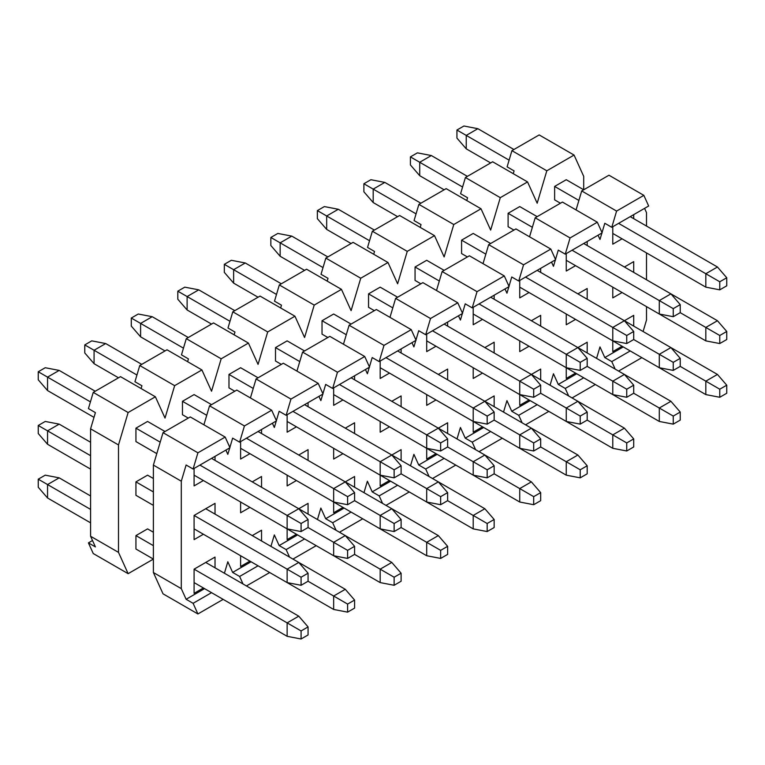 <?xml version="1.0" encoding="UTF-8"?>
<svg xmlns="http://www.w3.org/2000/svg" width="765" height="765" viewBox="0 0 765 765"><rect width="100%" height="100%" fill="white"/><g stroke="black" fill="none" stroke-linecap="round" stroke-linejoin="round"><path stroke-width="1.15" d="M648.663 206.005L643.843 195.352L616.6 211.083L611.78 227.301L648.663 206.005M630.217 350.944L611.78 361.587L615.184 369.122M618.589 371.082L641.854 357.657M611.78 227.301L604.799 223.265L602.026 232.598M644.579 208.357L646.502 212.622L646.502 226.048M616.6 211.083L581.706 190.944L608.959 175.214L643.843 195.352M598.058 235.218L599.98 239.483L601.912 232.99M581.706 190.944L576.064 209.935M597.322 222.213L570.078 237.944L535.184 217.805L562.438 202.065L597.322 222.213L602.141 232.856L565.259 254.152L558.278 250.126L555.505 259.459M622.079 238.804L612.775 244.178L612.775 226.717M633.707 214.63L633.707 218.666M622.079 346.239L612.775 351.613L612.775 340.874L519.731 287.152M633.707 315.352L624.403 320.726L633.707 315.352L633.707 326.1M633.707 261.64L624.403 267.014L633.707 261.64L633.707 272.378M622.079 292.526L612.775 297.901L612.775 287.152L705.818 340.874L719.769 343.552L726.75 339.526L726.75 331.465L719.769 335.5L719.769 343.552M587.185 241.491L587.185 245.527M575.557 265.665L566.253 271.04L566.253 253.578M575.557 373.1L566.253 378.474L566.253 367.726L473.21 314.013M587.185 342.213L577.891 347.587L587.185 342.213L587.185 352.952M577.881 293.865L587.185 288.501L587.185 299.239M587.185 288.501L577.891 293.865M575.557 319.387L566.253 324.752L566.253 314.013L659.296 367.726L673.248 370.413L680.228 366.387L680.228 358.326L673.248 362.352L673.248 370.413M540.673 268.352L540.673 272.378M529.036 292.526L519.731 297.901L519.731 280.439M529.036 399.961L519.731 405.326L519.731 394.587L426.698 340.865M540.673 369.074L531.369 374.439L540.673 369.074L540.673 379.813M540.673 315.352L531.369 320.726L540.673 315.352L540.673 326.1M529.036 346.239L519.731 351.613L519.731 340.865L612.775 394.587L626.736 397.274L633.707 393.239L633.707 385.187L626.736 389.213L626.736 397.274M494.152 295.214L494.152 299.239M482.514 319.378L473.21 324.752L473.21 307.3M482.514 426.813L473.21 432.187L473.21 421.448L380.176 367.726M494.152 395.926L484.847 401.3L494.152 395.926L494.152 406.674M494.152 342.213L484.847 347.587L494.152 342.213L494.152 352.952M482.514 373.1L473.21 378.474L473.21 367.726L566.253 421.448L580.214 424.126L587.185 420.1L587.185 412.048L580.214 416.074L580.214 424.126M447.63 322.065L447.63 326.1M436.002 346.239L426.698 351.613L426.698 334.152M436.002 453.674L426.698 459.048L426.698 448.3L333.655 394.587M447.63 422.787L438.326 428.161L447.63 422.787L447.63 433.535M447.63 369.074L438.326 374.439L447.63 369.074L447.63 379.813M436.002 399.961L426.698 405.326L426.698 394.587L519.731 448.3L533.693 450.987L540.673 446.961L540.673 438.9L533.693 442.935L533.693 450.987M401.109 348.926L401.109 352.952M389.481 373.1L380.176 378.474L380.176 361.013M389.481 480.535L380.176 485.909L380.176 475.161L287.133 421.448M401.109 449.648L391.804 455.022L401.109 449.648L401.109 460.387M401.109 395.926L391.804 401.3L401.109 395.926L401.109 406.674M389.481 426.813L380.176 432.187L380.176 421.448L473.21 475.161L487.171 477.848L494.152 473.822L494.152 465.761L487.171 469.786L487.171 477.848M354.587 375.787L354.587 379.813M342.959 399.961L333.655 405.326L333.655 387.874M342.959 507.396L333.655 512.76L333.655 502.022L240.612 448.3M354.587 476.509L345.283 481.874L354.587 476.509L354.587 487.248M354.587 422.787L345.283 428.161L354.587 422.787L354.587 433.526M342.959 453.674L333.655 459.048L333.655 448.3L426.698 502.022L440.65 504.709L447.63 500.673L447.63 492.622L440.65 496.648L440.65 504.709M308.066 402.639L308.066 406.674M296.438 426.813L287.133 432.187L287.133 414.726M296.438 534.247L287.133 539.621L287.133 528.873L194.09 475.161M308.066 503.36L298.761 508.735L308.066 503.36L308.066 514.109M308.066 449.648L298.761 455.012L308.066 449.648L308.066 460.387M296.438 480.535L287.133 485.909L287.133 475.161L380.176 528.873L394.128 531.56L401.109 527.534L401.109 519.473L394.128 523.509L394.128 531.56M261.544 429.5L261.544 433.526M249.916 453.674L240.612 459.048L240.612 441.587M249.916 561.108L240.612 566.482L240.612 555.734L333.655 609.456L347.606 612.143L354.587 608.108L354.587 600.056L347.606 604.082L347.606 612.143M261.544 530.221L252.24 535.596L261.544 530.221L261.544 540.96M261.544 476.499L252.24 481.874L261.544 476.499L261.544 487.248M249.916 507.386L240.612 512.76L240.612 502.022L333.655 555.734L347.606 558.421L354.587 554.395L354.587 546.334L347.606 550.36L347.606 558.421M215.022 456.361L215.022 460.387M203.394 480.535L194.09 485.899L194.09 468.448M203.394 587.969L194.09 593.334L194.09 569.17L215.022 557.083L215.022 567.821M215.022 557.083L205.728 562.447L298.761 616.169L308.066 626.908L301.085 630.943L301.085 638.995L308.066 634.969L308.066 626.908M203.394 534.247L194.09 539.621L194.09 515.447L215.022 503.36L205.728 508.735L298.761 562.447L308.066 573.195L301.085 577.221L301.085 585.282L308.066 581.247L308.066 573.195M215.022 503.36L215.022 514.109M186.115 599.282L193.096 603.317L197.915 613.96L163.022 593.822L153.392 572.526L181.295 588.639L186.115 599.282L204.561 588.639M193.096 603.317L211.542 592.665M224.413 573.243L227.817 561.778L232.637 572.43L251.083 561.778M243.021 583.982L239.617 576.456L232.637 572.43M239.617 576.456L258.054 565.813M270.934 546.382L274.339 534.917L279.158 545.569L297.604 534.917M289.543 557.13L286.139 549.595L279.158 545.569M286.139 549.595L304.575 538.952M317.456 519.521L320.86 508.065L325.68 518.708L344.116 508.065M336.065 530.269L332.66 522.744L325.68 518.708M332.66 522.744L351.097 512.091M363.977 492.67L367.382 481.204L372.201 491.857L390.638 481.204M382.586 503.408L379.172 495.883L372.201 491.857M379.172 495.883L397.618 485.23M410.499 465.809L413.903 454.343L418.723 464.996L437.159 454.343M429.098 476.547L425.694 469.022L418.723 464.996M425.694 469.022L444.14 458.378M457.011 438.947L460.425 427.492L465.235 438.135L483.681 427.492M475.62 449.696L472.215 442.16L465.235 438.135M472.215 442.16L490.661 431.517M503.533 412.096L506.946 400.63L511.756 411.274L530.202 400.63M522.141 422.835L518.737 415.309L511.756 411.274M518.737 415.309L537.183 404.656M550.054 385.235L553.458 373.769L558.278 384.422L576.724 373.769M568.663 395.974L565.259 388.448L558.278 384.422M565.259 388.448L583.705 377.805M596.576 358.374L599.98 346.918L604.799 357.561L623.245 346.918M611.78 361.587L604.799 357.561M643.097 331.513L646.502 320.057L646.502 306.622M646.502 279.77L646.502 252.909M595.333 384.518L572.067 397.943M570.078 237.944L565.259 254.152M555.39 259.851L553.458 266.335L551.536 262.079M529.543 236.796L535.184 217.805M518.737 281.013L523.556 264.805L488.663 244.657L515.916 228.926L550.81 249.074L555.62 259.718L518.737 281.013L511.756 276.987L508.983 286.32M508.868 286.712L506.946 293.196L505.015 288.941M483.021 263.648L488.663 244.657M472.215 307.874L477.035 291.666L442.141 271.518L469.394 255.787L504.288 275.926L509.098 286.579L472.215 307.874L465.235 303.839L462.462 313.172M462.347 313.574L460.425 320.057L458.493 315.792M436.499 290.509L442.141 271.518M425.694 334.726L430.513 318.517L395.62 298.379L422.873 282.639L457.766 302.787L462.586 313.43L425.694 334.726L418.723 330.7L415.95 340.033M415.825 340.425L413.903 346.908L411.972 342.653M389.978 317.37L395.62 298.379M379.172 361.587L383.992 345.378L349.108 325.23L376.351 309.5L411.245 329.648L416.064 340.291L379.172 361.587L372.201 357.561L369.428 366.894M369.304 367.286L367.382 373.769L365.45 369.514M343.456 344.221L349.108 325.23M332.66 388.448L337.47 372.239L302.586 352.091L329.83 336.361L364.723 356.5L369.543 367.152L332.66 388.448L325.68 384.422L322.906 393.755M322.792 394.147L320.86 400.63L318.938 396.366M296.935 371.082L302.586 352.091M286.139 415.309L290.949 399.091L256.065 378.952L283.318 363.222L318.202 383.361L323.021 394.013L286.139 415.309L279.158 411.274L276.385 420.607M276.27 420.999L274.339 427.482L272.416 423.227M250.423 397.943L256.065 378.952M239.617 442.16L244.437 425.952L209.543 405.813L236.796 390.074L271.68 410.222L276.5 420.865L239.617 442.16L232.637 438.135L229.863 447.468M229.749 447.86L227.817 454.343L225.895 450.088M203.901 424.805L209.543 405.813M193.096 469.022L197.915 452.813L163.022 432.665L190.275 416.935L225.168 437.073L229.978 447.726L193.096 469.022L186.115 464.996L181.295 481.204L181.295 588.639M153.392 572.526L153.392 465.091L163.022 432.665M153.392 465.091L181.295 481.204M197.915 452.813L225.168 437.073M197.915 613.96L223.17 599.377M244.437 425.952L271.68 410.222M246.426 585.952L269.691 572.526M290.949 399.091L318.202 383.361M292.947 559.091L316.213 545.665M337.47 372.239L364.723 356.5M339.469 532.239L362.725 518.804M383.992 345.378L411.245 329.648M385.99 505.378L409.246 491.952M430.513 318.517L457.766 302.787M432.512 478.517L455.768 465.091M477.035 291.666L504.288 275.926M479.033 451.656L502.289 438.23M523.556 264.805L550.81 249.074M525.555 424.805L548.811 411.369M308.066 527.534L308.066 519.473L301.085 523.509L301.085 531.56L308.066 527.534L347.606 550.36M301.085 531.56L287.133 528.873L287.133 515.447L301.085 523.509M156.796 453.626L135.941 441.587L135.941 428.161L147.569 421.448L165.02 431.517M93.99 417.365L47.554 390.561L38.25 379.813L38.25 371.752L45.231 367.726L59.182 370.413L95.233 391.231M211.542 458.369L298.761 508.735L308.066 519.473M354.587 546.334L345.283 535.596L298.761 508.735L287.133 515.447L199.904 465.091M160.201 442.16L135.941 428.161M90.423 401.874L47.554 377.126L47.554 390.561M59.182 370.413L47.554 377.126L38.25 371.752M354.587 500.673L354.587 492.622L347.606 496.648L347.606 504.709L354.587 500.673L394.128 523.509M347.606 504.709L333.655 502.022L333.655 488.586L347.606 496.648M188.276 418.082L182.462 414.726L182.462 401.3L194.09 394.587L211.542 404.656M118.499 377.795L94.076 363.7L84.772 352.952L84.772 344.9L91.752 340.865L105.704 343.552L141.755 364.37M258.054 431.517L345.283 481.874L354.587 492.622M401.109 519.473L391.804 508.735L345.283 481.874L333.655 488.586L246.426 438.23M206.722 415.309L182.462 401.3M136.945 375.022L94.076 350.265L94.076 363.7M105.704 343.552L94.076 350.265L84.772 344.9M401.109 473.822L401.109 465.761L394.128 469.786L394.128 477.848L401.109 473.822L440.65 496.648M394.128 477.848L380.176 475.161L380.176 461.735L394.128 469.786M234.798 391.231L228.984 387.874L228.984 374.439L240.612 367.726L258.054 377.795M165.02 350.944L140.597 336.839L131.293 326.1L131.293 318.039L138.264 314.013L152.225 316.7L188.276 337.508M304.575 404.656L391.804 455.012L401.109 465.761M447.63 492.622L438.326 481.874L391.804 455.022L380.176 461.735L292.947 411.369M253.244 388.448L228.984 374.439M183.457 348.161L140.597 323.413L140.597 336.839M152.225 316.7L140.597 323.413L131.293 318.039M447.63 446.961L447.63 438.9L440.65 442.925L440.65 450.987L447.63 446.961L487.171 469.786M440.65 450.987L426.698 448.3L426.698 434.874L440.65 442.925M281.319 364.37L275.505 361.013L275.505 347.587L287.133 340.865L304.575 350.944M211.542 324.083L187.119 309.978L177.815 299.239L177.815 291.178L184.786 287.152L198.747 289.839L234.798 310.657M351.097 377.795L438.326 428.161L447.63 438.9M494.152 465.761L484.847 455.012L438.326 428.161L426.698 434.874L339.469 384.518M299.765 361.587L275.505 347.587M229.978 321.3L187.119 296.552L187.119 309.978M198.747 289.839L187.119 296.552L177.815 291.178M494.152 420.1L494.152 412.039L487.171 416.074L487.171 424.126L494.152 420.1L533.693 442.935M487.171 424.126L473.21 421.448L473.21 408.013L487.171 416.074M327.841 337.508L322.027 334.152L322.027 320.726L333.655 314.013L351.097 324.083M258.054 297.222L233.631 283.127L224.327 272.378L224.327 264.327L231.307 260.291L245.269 262.978L281.319 283.796M397.618 350.944L484.847 401.3L494.152 412.039M540.673 438.9L531.369 428.161L484.847 401.3L473.21 408.013L385.99 357.657M346.277 334.726L322.027 320.726M276.5 294.439L233.631 269.691L233.631 283.127M245.269 262.978L233.631 269.691L224.327 264.327M540.673 393.239L540.673 385.187L533.693 389.213L533.693 397.274L540.673 393.239L580.214 416.074M533.693 397.274L519.731 394.587L519.731 381.152L533.693 389.213M374.362 310.657L368.548 307.3L368.548 293.865L380.176 287.152L397.618 297.222M304.575 270.37L280.153 256.265L270.848 245.527L270.848 237.466L277.829 233.44L291.79 236.117L327.841 256.935M444.14 324.083L531.369 374.439L540.673 385.187M587.185 412.048L577.881 401.3L531.369 374.439L519.731 381.152L432.512 330.796M392.799 307.874L368.548 293.865M323.021 267.587L280.153 242.84L280.153 256.265M291.79 236.117L280.153 242.84L270.848 237.466M587.185 366.387L587.185 358.326L580.214 362.352L580.214 370.413L587.185 366.387L626.736 389.213M580.214 370.413L566.253 367.726L566.253 354.3L580.214 362.352M420.874 283.796L415.06 280.439L415.06 267.004L426.698 260.291L444.14 270.37M351.097 243.509L326.674 229.404L317.37 218.666L317.37 210.605L324.35 206.579L338.302 209.266L374.362 230.074M490.661 297.222L577.881 347.587L587.185 358.326M577.881 347.587L566.253 354.3L479.033 303.935M439.32 281.013L415.06 267.004M369.543 240.726L326.674 215.979L326.674 229.404M338.302 209.266L326.674 215.979L317.37 210.605M633.707 339.526L633.707 331.465L626.736 335.5L626.736 343.552L633.707 339.526L673.248 362.352M626.736 343.552L612.775 340.865L612.775 327.439L626.736 335.5M467.396 256.935L461.582 253.578L461.582 240.153L473.21 233.44L490.661 243.509M397.618 216.648L373.196 202.553L363.891 191.805L363.891 183.753L370.872 179.718L384.824 182.405L420.874 203.222M537.183 270.37L624.403 320.726L633.707 331.465M680.228 358.326L670.924 347.587L624.403 320.726L612.775 327.439L525.545 277.083M485.842 254.152L461.582 240.153M416.064 213.865L373.196 189.118L373.196 202.553M384.824 182.405L373.196 189.118L363.891 183.753M680.228 312.665L680.228 304.613L673.248 308.639L673.248 316.7L680.228 312.665L719.769 335.5M673.248 316.7L659.296 314.013L566.253 260.291M513.917 230.083L508.103 226.717L508.103 213.292L519.731 206.579L537.183 216.648M444.14 189.787L419.717 175.692L410.413 164.944L410.413 156.892L417.394 152.857L431.345 155.544L467.396 176.361M583.705 243.509L670.924 293.865L680.228 304.613M726.75 331.465L717.446 320.726L670.924 293.865L659.296 300.578L673.248 308.639M572.067 250.222L659.296 300.578L659.296 314.013M532.364 227.301L508.103 213.292M462.586 187.014L419.717 162.266L419.717 175.692M431.345 155.544L419.717 162.266L410.413 156.892M726.75 285.814L726.75 277.752L719.769 281.778L719.769 289.839L726.75 285.814M719.769 289.839L705.818 287.152L612.775 233.44M560.439 203.222L554.625 199.866L554.625 186.431L566.253 179.718L583.705 189.787L583.705 176.361L574.066 155.066L546.812 170.796L537.183 203.222L527.544 181.927L500.291 197.657L490.661 230.083L481.022 208.778L453.769 224.518L444.14 256.935L434.501 235.639L407.257 251.369L397.618 283.796L387.989 262.5L360.736 278.231L351.097 310.657L341.467 289.361L314.214 305.092L304.575 337.508L294.946 316.213L267.693 331.953L258.054 364.37L248.424 343.074L221.171 358.804L211.542 391.231L201.903 369.935L174.649 385.665L165.02 418.082L155.381 396.786L128.128 412.526L118.499 444.943L90.586 428.83L95.405 412.622L88.424 408.587L93.244 392.378L120.497 376.648L155.381 396.786M490.661 162.935L466.239 148.831L456.935 138.092L456.935 130.031L463.915 126.005L477.867 128.692L513.917 149.5M630.217 216.648L717.446 267.004L726.75 277.752M717.446 267.004L705.818 273.727L719.769 281.778M618.589 223.361L705.818 273.727L705.818 287.152M578.885 200.44L554.625 186.431M509.098 160.153L466.239 135.405L466.239 148.831M477.867 128.692L466.239 135.405L456.935 130.031M301.085 585.282L287.133 582.595L194.09 528.873M153.392 505.378L135.941 495.309L135.941 481.874L147.569 475.161L153.392 478.517M90.586 469.117L47.554 444.274L38.25 433.535L38.25 425.474L45.231 421.448L59.182 424.126L90.586 442.256M354.587 600.056L345.283 589.308L298.761 562.447L287.133 569.16L301.085 577.221M194.09 515.447L287.133 569.16L287.133 582.595M153.392 491.943L135.941 481.874M90.586 455.691L47.554 430.848L47.554 444.274M59.182 424.126L47.554 430.848L38.25 425.474M401.109 573.195L394.128 577.221L394.128 585.282L401.109 581.247L401.109 573.195L391.804 562.447L345.283 535.596L333.655 542.308L333.655 555.734M447.63 546.334L440.65 550.36L440.65 558.421L447.63 554.395L447.63 546.334L438.326 535.596L391.804 508.735L380.176 515.447L380.176 528.873M494.152 519.473L487.171 523.509L487.171 531.56L494.152 527.534L494.152 519.473L484.847 508.735L438.326 481.874L426.698 488.586L426.698 502.022M540.673 492.622L533.693 496.648L533.693 504.709L540.673 500.673L540.673 492.622L531.369 481.874L484.847 455.022L473.21 461.735L473.21 475.161M587.185 465.761L580.214 469.786L580.214 477.848L587.185 473.822L587.185 465.761L577.881 455.022L531.369 428.161L519.731 434.874L519.731 448.3M577.881 401.3L566.253 408.013L566.253 421.448M577.891 347.587L624.403 374.439L633.707 385.187M624.403 374.439L612.775 381.161L612.775 394.587M726.75 385.187L719.769 389.213L719.769 397.274L726.75 393.248L726.75 385.187L717.446 374.439L670.924 347.587L659.296 354.3L659.296 367.726M717.446 320.726L705.818 327.439L705.818 340.874M301.085 638.995L287.133 636.308L194.09 582.595M92.508 540.52L88.424 542.882L93.244 553.535L128.128 573.673L153.392 559.091L135.941 549.021L135.941 535.596L147.569 528.883L153.392 532.239M90.586 522.839L47.554 497.996L38.25 487.248L38.25 479.186L45.231 475.161L59.182 477.848L90.586 495.978M298.761 616.169L287.133 622.882L301.085 630.943M194.09 569.17L287.133 622.882L287.133 636.308M153.392 545.665L135.941 535.596M90.586 509.404L47.554 484.561L47.554 497.996M59.182 477.848L47.554 484.561L38.25 479.186M345.283 589.308L333.655 596.021L347.606 604.082M308.066 581.247L333.655 596.021L333.655 609.456M394.128 585.282L380.176 582.595L287.133 528.883M391.804 562.447L380.176 569.17L394.128 577.221M354.587 554.395L380.176 569.17L380.176 582.595M440.65 558.421L426.698 555.734L333.655 502.022M438.326 535.596L426.698 542.308L440.65 550.36M401.109 527.534L426.698 542.308L426.698 555.734M487.171 531.56L473.21 528.883L380.176 475.161M484.847 508.735L473.21 515.447L487.171 523.509M447.63 500.673L473.21 515.447L473.21 528.883M533.693 504.709L519.731 502.022L426.698 448.3M531.369 481.874L519.731 488.586L533.693 496.648M494.152 473.822L519.731 488.586L519.731 502.022M580.214 477.848L566.253 475.161L473.21 421.448M577.881 455.022L566.253 461.735L580.214 469.786M540.664 446.961L566.253 461.735L566.253 475.161M633.707 446.961L633.707 438.9L626.736 442.935L626.736 450.987L633.707 446.961M626.736 450.987L612.775 448.3L519.731 394.587M577.891 401.3L624.403 428.161L633.707 438.9M624.403 428.161L612.775 434.874L626.736 442.935M587.185 420.1L612.775 434.874L612.775 448.3M680.228 420.1L680.228 412.048L673.248 416.074L673.248 424.135L680.228 420.1M673.248 424.135L659.296 421.448L566.253 367.726M624.403 374.448L670.924 401.3L680.228 412.048M670.924 401.3L659.296 408.013L673.248 416.074M633.707 393.248L659.296 408.013L659.296 421.448M719.769 397.274L705.818 394.587L612.775 340.874M717.446 374.439L705.818 381.161L719.769 389.213M680.228 366.387L705.818 381.161L705.818 394.587M513.258 173.674L514.09 170.891L507.109 166.866L511.928 150.657L539.172 134.927L574.066 155.066M128.128 412.526L93.244 392.378M174.649 385.665L139.766 365.517L134.946 381.735L141.927 385.761L141.095 388.543M139.766 365.517L167.009 349.787L201.903 369.935M221.171 358.804L186.287 338.666L181.468 354.874L188.439 358.9L187.616 361.682M186.287 338.666L213.531 322.926L248.424 343.074M267.693 331.953L232.799 311.804L227.989 328.013L234.96 332.048L234.138 334.821M232.799 311.804L260.052 296.074L294.946 316.213M314.214 305.092L279.321 284.943L274.501 301.161L281.482 305.187L280.659 307.97M279.321 284.943L306.574 269.213L341.467 289.361M360.736 278.231L325.842 258.092L321.023 274.3L328.003 278.326L327.181 281.109M325.842 258.092L353.095 242.352L387.989 262.5M407.257 251.369L372.364 231.231L367.544 247.439L374.525 251.465L373.703 254.248M372.364 231.231L399.617 215.501L434.501 235.639M453.769 224.518L418.885 204.37L414.066 220.578L421.046 224.614L420.215 227.396M418.885 204.37L446.138 188.639L481.022 208.778M500.291 197.657L465.407 177.518L460.587 193.727L467.568 197.753L466.736 200.535M465.407 177.518L492.65 161.778L527.544 181.927M546.812 170.796L511.928 150.657M88.424 542.882L95.405 546.908L90.586 536.265L90.586 428.83M118.499 444.943L118.499 552.378L128.128 573.673M118.499 552.378L90.586 536.265"/></g></svg>
